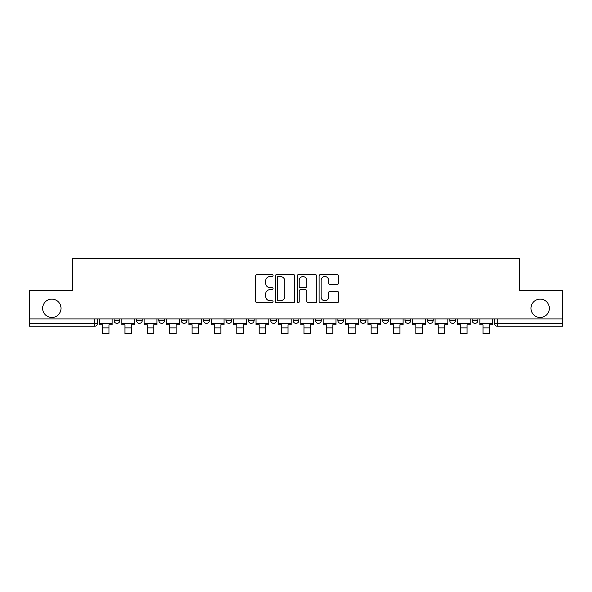 <?xml version="1.0" encoding="UTF-8"?>
<svg xmlns="http://www.w3.org/2000/svg" width="592" height="592" viewBox="0 0 592 592"><rect width="100%" height="100%" fill="white"/><g stroke="black" fill="none" stroke-linecap="round" stroke-linejoin="round"><path stroke-width="0.89" d="M273.045 275.554A0.984 0.984 0 0 0 272.061 274.57L257.098 274.57A1.406 1.406 0 0 0 255.692 275.976L255.692 301.321A1.406 1.406 0 0 0 257.098 302.727L272.061 302.727A0.984 0.984 0 0 0 273.045 301.742A0.984 0.984 0 0 0 272.061 300.758L270.122 300.758A4.507 4.507 0 0 1 265.623 296.252L265.623 294.143A4.507 4.507 0 0 1 270.122 289.636L272.061 289.636A0.984 0.984 0 0 0 273.045 288.644A0.984 0.984 0 0 0 272.061 287.66L270.122 287.66A4.507 4.507 0 0 1 265.623 283.154L265.623 281.045A4.507 4.507 0 0 1 270.122 276.538L272.061 276.538A0.984 0.984 0 0 0 273.045 275.554M530.98 308.299A9.183 9.183 0 0 0 540.163 317.482A9.183 9.183 0 0 0 549.346 308.299A9.183 9.183 0 0 0 540.163 299.123A9.183 9.183 0 0 0 530.98 308.299M42.654 308.299A9.183 9.183 0 0 0 51.837 317.482A9.183 9.183 0 0 0 61.02 308.299A9.183 9.183 0 0 0 51.837 299.123A9.183 9.183 0 0 0 42.654 308.299M360.269 318.918L360.269 320.494L366.004 320.494A2.871 2.871 0 0 1 363.14 323.365A2.871 2.871 0 0 1 360.269 320.494L360.269 318.918M293.129 318.918L293.129 320.494L298.871 320.494A2.871 2.871 0 0 1 296 323.365A2.871 2.871 0 0 1 293.129 320.494L293.129 318.918M248.374 318.918L248.374 320.494L254.109 320.494A2.871 2.871 0 0 1 251.245 323.365A2.871 2.871 0 0 1 248.374 320.494L248.374 318.918M225.996 318.918L225.996 320.494L231.731 320.494A2.871 2.871 0 0 1 228.86 323.365A2.871 2.871 0 0 1 225.996 320.494L225.996 318.918M181.233 318.918L181.233 320.494L186.976 320.494A2.871 2.871 0 0 1 184.105 323.365A2.871 2.871 0 0 1 181.233 320.494L181.233 318.918M337.151 284.493A1.406 1.406 0 0 0 338.557 283.087L338.557 275.976A1.406 1.406 0 0 0 337.151 274.57L320.538 274.57A1.406 1.406 0 0 0 319.125 275.976L319.125 301.321A1.406 1.406 0 0 0 320.538 302.727L337.151 302.727A1.406 1.406 0 0 0 338.557 301.321L338.557 292.729A1.406 1.406 0 0 0 337.151 291.323L330.04 291.323A1.406 1.406 0 0 0 328.634 292.729L328.634 296.992A3.767 3.767 0 0 1 324.867 300.758A3.767 3.767 0 0 1 321.101 296.992L321.101 280.305A3.767 3.767 0 0 1 324.867 276.538A3.767 3.767 0 0 1 328.634 280.305L328.634 283.087A1.406 1.406 0 0 0 330.04 284.493L337.151 284.493M29.6 318.918L29.6 290.369L72.35 290.369L72.35 258.378L519.65 258.378L519.65 290.369L562.4 290.369L562.4 318.918L29.6 318.918L29.6 323.365L97.458 323.365L97.458 318.918L97.458 323.365A2.871 2.871 0 0 1 94.587 326.236L29.6 326.236L29.6 323.365M294.764 275.976A1.406 1.406 0 0 0 293.358 274.57L276.745 274.57A1.406 1.406 0 0 0 275.339 275.976L275.339 301.321A1.406 1.406 0 0 0 276.745 302.727L293.358 302.727A1.406 1.406 0 0 0 294.764 301.321L294.764 275.976M298.642 274.57L315.255 274.57A1.406 1.406 0 0 1 316.661 275.976L316.661 301.321A1.406 1.406 0 0 1 315.255 302.727L308.143 302.727A1.406 1.406 0 0 1 306.737 301.321L306.737 291.042A1.406 1.406 0 0 0 305.331 289.636L300.61 289.636A1.406 1.406 0 0 0 299.204 291.042L299.204 301.742A0.984 0.984 0 0 1 298.22 302.727A0.984 0.984 0 0 1 297.236 301.742L297.236 275.976A1.406 1.406 0 0 1 298.642 274.57M494.542 318.918L494.542 323.365L562.4 323.365L562.4 326.236L497.413 326.236A2.871 2.871 0 0 1 494.542 323.365M562.4 318.918L562.4 323.365M477.907 318.918L477.907 320.494A2.871 2.871 0 0 1 475.036 323.365A2.871 2.871 0 0 1 472.164 320.494L477.907 320.494M472.164 318.918L472.164 320.494M455.522 318.918L455.522 320.494A2.871 2.871 0 0 1 452.658 323.365A2.871 2.871 0 0 1 449.787 320.494L455.522 320.494M449.787 318.918L449.787 320.494M433.144 318.918L433.144 320.494A2.871 2.871 0 0 1 430.273 323.365A2.871 2.871 0 0 1 427.409 320.494L433.144 320.494M427.409 318.918L427.409 320.494M410.767 318.918L410.767 320.494A2.871 2.871 0 0 1 407.895 323.365A2.871 2.871 0 0 1 405.024 320.494A2.871 2.871 0 0 0 407.895 323.365M405.024 318.918L405.024 320.494L410.767 320.494M388.389 318.918L388.389 320.494A2.871 2.871 0 0 1 385.518 323.365A2.871 2.871 0 0 1 382.647 320.494A2.871 2.871 0 0 0 385.518 323.365M382.647 318.918L382.647 320.494L388.389 320.494M366.004 318.918L366.004 320.494A2.871 2.871 0 0 1 363.14 323.365M343.626 318.918L343.626 320.494A2.871 2.871 0 0 1 340.755 323.365A2.871 2.871 0 0 1 337.891 320.494L343.626 320.494M337.891 318.918L337.891 320.494M321.249 318.918L321.249 320.494A2.871 2.871 0 0 1 318.378 323.365A2.871 2.871 0 0 1 315.514 320.494L321.249 320.494L321.249 318.918M315.514 318.918L315.514 320.494M298.871 318.918L298.871 320.494M276.486 318.918L276.486 320.494A2.871 2.871 0 0 1 273.622 323.365A2.871 2.871 0 0 1 270.751 320.494L276.486 320.494L276.486 318.918M270.751 318.918L270.751 320.494M254.109 318.918L254.109 320.494L254.109 318.918M231.731 320.494L231.731 318.918L231.731 320.494A2.871 2.871 0 0 1 228.86 323.365M209.353 318.918L209.353 320.494A2.871 2.871 0 0 1 206.482 323.365A2.871 2.871 0 0 1 203.611 320.494A2.871 2.871 0 0 0 206.482 323.365A2.871 2.871 0 0 0 209.353 320.494L209.353 318.918M203.611 318.918L203.611 320.494L209.353 320.494M186.976 318.918L186.976 320.494M164.591 318.918L164.591 320.494A2.871 2.871 0 0 1 161.727 323.365A2.871 2.871 0 0 1 158.856 320.494A2.871 2.871 0 0 0 161.727 323.365A2.871 2.871 0 0 0 164.591 320.494L158.856 320.494L158.856 318.918M136.478 318.918L136.478 320.494L142.213 320.494L142.213 318.918L142.213 320.494A2.871 2.871 0 0 1 139.342 323.365A2.871 2.871 0 0 1 136.478 320.494A2.871 2.871 0 0 0 139.342 323.365M114.093 318.918L114.093 320.494L119.836 320.494L119.836 318.918L119.836 320.494A2.871 2.871 0 0 1 116.964 323.365A2.871 2.871 0 0 1 114.093 320.494A2.871 2.871 0 0 0 116.964 323.365M94.587 318.918L94.587 326.236A2.871 2.871 0 0 0 97.458 323.365M278.292 276.538A0.984 0.984 0 0 0 277.308 277.522L277.308 299.774A0.984 0.984 0 0 0 278.292 300.758L280.334 300.758A4.507 4.507 0 0 0 284.841 296.252L284.841 281.045A4.507 4.507 0 0 0 280.334 276.538L278.292 276.538M306.737 280.379A3.767 3.767 0 0 0 302.971 276.612A3.767 3.767 0 0 0 299.204 280.379L299.204 286.254A1.406 1.406 0 0 0 300.61 287.66L305.331 287.66A1.406 1.406 0 0 0 306.737 286.254L306.737 280.379M99.389 323.365L112.162 323.365L112.162 324.801L109.002 324.801L109.002 333.622L102.549 333.622L102.549 324.801L99.389 324.801L99.389 318.918M112.162 323.365L112.162 318.918M121.774 323.365L134.539 323.365L134.539 324.801L131.38 324.801L131.38 333.622L124.927 333.622L124.927 324.801L121.774 324.801L121.774 318.918M134.539 323.365L134.539 318.918M144.152 323.365L156.917 323.365L156.917 324.801L153.765 324.801L153.765 333.622L147.304 333.622L147.304 324.801L144.152 324.801L144.152 318.918M156.917 323.365L156.917 318.918M166.53 323.365L179.295 323.365L179.295 324.801L176.142 324.801L176.142 333.622L169.689 333.622L169.689 324.801L166.53 324.801L166.53 318.918M179.295 323.365L179.295 318.918M188.907 323.365L201.68 323.365L201.68 324.801L198.52 324.801L198.52 333.622L192.067 333.622L192.067 324.801L188.907 324.801L188.907 318.918M201.68 323.365L201.68 318.918M211.292 323.365L224.057 323.365L224.057 324.801L220.897 324.801L220.897 333.622L214.445 333.622L214.445 324.801L211.292 324.801L211.292 318.918M224.057 323.365L224.057 318.918M233.67 323.365L246.435 323.365L246.435 324.801L243.282 324.801L243.282 333.622L236.822 333.622L236.822 324.801L233.67 324.801L233.67 318.918M246.435 323.365L246.435 318.918M256.047 323.365L268.812 323.365L268.812 324.801L265.66 324.801L265.66 333.622L259.2 333.622L259.2 324.801L256.047 324.801L256.047 318.918M268.812 323.365L268.812 318.918M278.425 323.365L291.197 323.365L291.197 324.801L288.038 324.801L288.038 333.622L281.585 333.622L281.585 324.801L278.425 324.801L278.425 318.918M291.197 323.365L291.197 318.918M300.803 323.365L313.575 323.365L313.575 324.801L310.415 324.801L310.415 333.622L303.962 333.622L303.962 324.801L300.803 324.801L300.803 318.918M313.575 323.365L313.575 318.918M323.188 323.365L335.953 323.365L335.953 324.801L332.8 324.801L332.8 333.622L326.34 333.622L326.34 324.801L323.188 324.801L323.188 318.918M335.953 323.365L335.953 318.918M345.565 323.365L358.33 323.365L358.33 324.801L355.178 324.801L355.178 333.622L348.718 333.622L348.718 324.801L345.565 324.801L345.565 318.918M358.33 323.365L358.33 318.918M367.943 323.365L380.708 323.365L380.708 324.801L377.555 324.801L377.555 333.622L371.103 333.622L371.103 324.801L367.943 324.801L367.943 318.918M380.708 323.365L380.708 318.918M390.32 323.365L403.093 323.365L403.093 324.801L399.933 324.801L399.933 333.622L393.48 333.622L393.48 324.801L390.32 324.801L390.32 318.918M403.093 323.365L403.093 318.918M412.705 323.365L425.47 323.365L425.47 324.801L422.311 324.801L422.311 333.622L415.858 333.622L415.858 324.801L412.705 324.801L412.705 318.918M425.47 323.365L425.47 318.918M435.083 323.365L447.848 323.365L447.848 324.801L444.696 324.801L444.696 333.622L438.235 333.622L438.235 324.801L435.083 324.801L435.083 318.918M447.848 323.365L447.848 318.918M457.461 323.365L470.226 323.365L470.226 324.801L467.073 324.801L467.073 333.622L460.62 333.622L460.62 324.801L457.461 324.801L457.461 318.918M470.226 323.365L470.226 318.918M479.838 323.365L492.611 323.365L492.611 324.801L489.451 324.801L489.451 333.622L482.998 333.622L482.998 324.801L479.838 324.801L479.838 318.918M492.611 323.365L492.611 318.918M497.413 318.918L497.413 326.236M102.549 327.887L109.002 327.887M124.927 327.887L131.38 327.887M147.304 327.887L153.765 327.887M169.689 327.887L176.142 327.887M192.067 327.887L198.52 327.887M214.445 327.887L220.897 327.887M236.822 327.887L243.282 327.887M259.2 327.887L265.66 327.887M281.585 327.887L288.038 327.887M303.962 327.887L310.415 327.887M326.34 327.887L332.8 327.887M348.718 327.887L355.178 327.887M371.103 327.887L377.555 327.887M393.48 327.887L399.933 327.887M415.858 327.887L422.311 327.887M438.235 327.887L444.696 327.887M460.62 327.887L467.073 327.887M482.998 327.887L489.451 327.887"/></g></svg>
